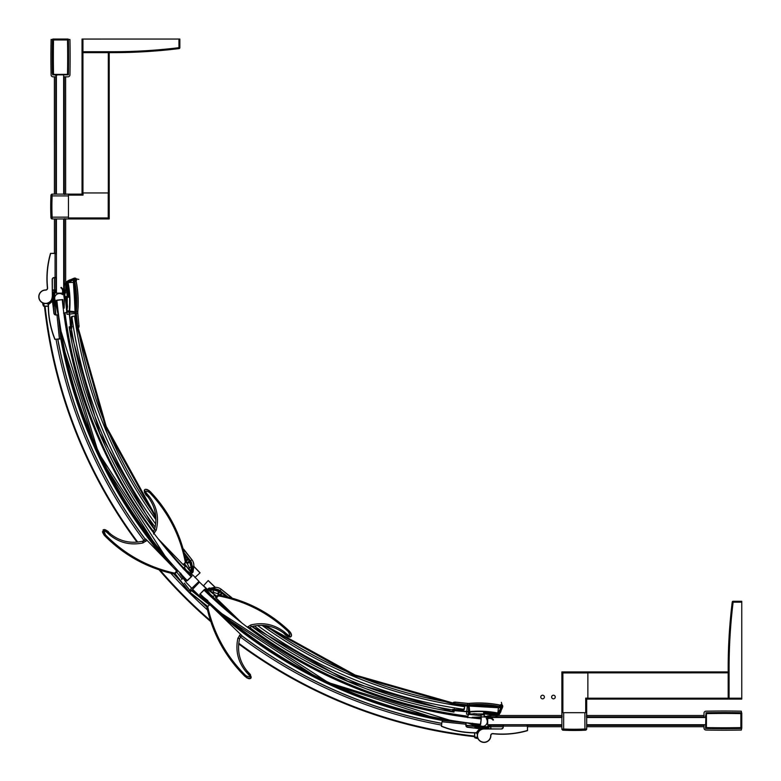 <?xml version="1.0" encoding="UTF-8"?>
<svg xmlns="http://www.w3.org/2000/svg" width="781" height="781" viewBox="0 0 781 781"><rect width="100%" height="100%" fill="white"/><g stroke="black" fill="none" stroke-linecap="round" stroke-linejoin="round"><path stroke-width="1.17" d="M705.546 717.495L586.697 717.495M561.881 717.495L487.705 717.495L487.705 724.739L561.881 724.739M705.546 724.739L586.697 724.739M741.774 713.473L741.511 712.731A870.229 870.229 0 0 0 707.342 712.711M741.774 727.765L741.335 730.04A871.772 871.772 0 0 1 705.956 730.04A1.992 1.992 0 0 1 704.003 728.048L704.003 724.739M705.546 728.497L705.985 728.497A870.229 870.229 0 0 0 741.511 728.497L740.866 727.599L741.774 728.234L741.774 713.004L740.866 713.629L741.511 712.731A870.229 870.229 0 0 0 705.985 712.741L705.546 728.497M705.546 717.202L705.448 716.548A15.981 15.981 0 0 1 705.546 715.65M704.003 717.495L704.003 713.19A1.992 1.992 0 0 1 705.956 711.198A871.772 871.772 0 0 1 741.325 711.188L741.511 712.731M741.774 727.775L741.559 728.488M490.868 717.495L490.868 715.503L497.526 715.503M503.101 726.73L490.868 726.73L490.868 724.739M527.556 726.73L561.881 726.73M586.697 726.73L704.003 726.73M498.268 715.503L561.881 715.503M586.697 715.503L704.003 715.503M728.273 698.595L728.273 699.102L587.868 699.102L587.868 671.933L728.175 671.924M732.519 601.507A0.908 0.908 0 0 1 733.125 601.272A0.908 0.908 0 0 0 732.227 602.073L733.125 602.18L733.125 601.272L741.765 601.272L741.765 699.102L729.083 699.102L729.083 698.194L728.175 698.194A0.908 0.908 0 0 0 729.083 699.102M732.227 602.073A543.469 543.469 0 0 0 728.175 668.302L728.175 698.194A0.908 0.908 0 0 0 728.341 698.712M561.881 726.096L561.881 728.507M585.838 729.903L584.93 729.903A220.701 220.701 0 0 1 563.648 729.903L562.955 729.884A221.013 156.278 90 0 0 574.289 730.469A221.013 221.013 0 0 0 585.838 730.167L585.838 729.903A0.908 0.908 -0 0 0 586.697 729.005L584.881 729.005A219.803 219.803 0 0 1 563.687 729.005L561.881 729.259L561.871 671.933L562.876 672.929L562.876 712.692M562.105 717.134L561.881 712.692L586.697 712.692L586.472 717.134M561.871 671.933L587.868 671.933M587.868 699.102L586.697 699.102L585.701 698.107L586.697 699.102L586.697 729.005M562.32 728.985A0.908 0.683 -90.5 0 0 562.955 729.884L562.74 730.167A221.013 221.013 0 0 0 574.289 730.469M551.64 697.023A1.816 1.816 0 0 0 553.456 698.839A1.816 1.816 0 0 0 555.262 697.023A1.816 1.816 0 0 1 553.456 698.839A1.816 1.816 0 0 1 551.64 697.023A1.816 1.816 0 0 1 553.456 695.217A1.816 1.816 0 0 1 555.262 697.023A1.816 1.816 0 0 0 553.456 695.217A1.816 1.816 0 0 0 551.64 697.023M540.774 697.023A1.816 1.816 0 0 0 542.58 698.839A1.816 1.816 0 0 0 544.396 697.023A1.816 1.816 0 0 1 542.58 698.839A1.816 1.816 0 0 1 540.774 697.023A1.816 1.816 0 0 1 542.58 695.217A1.816 1.816 0 0 1 544.396 697.023A1.816 1.816 0 0 0 542.58 695.217A1.816 1.816 0 0 0 540.774 697.023M706.444 727.599L705.985 728.497L705.546 728.048L706.444 727.599A869.321 869.321 0 0 0 740.866 727.599L740.866 713.629A869.321 869.321 0 0 0 706.444 713.639L706.444 727.599M503.276 726.096L503.101 727.004A1.816 1.816 0 0 1 501.285 728.819A1.816 1.816 0 0 0 503.101 727.004L503.101 726.096L527.556 726.096L527.429 730.665A90.576 90.576 0 0 1 492.87 733.769A1.816 1.816 0 0 0 490.868 735.575A1.816 1.816 0 0 1 492.87 733.769L492.889 733.593A90.401 90.401 0 0 0 527.37 730.489L527.429 730.665M503.276 727.004A1.992 1.992 0 0 1 501.285 728.995L484.074 728.819A6.795 6.795 0 0 0 477.289 735.624A6.795 6.795 0 0 0 484.093 742.399A6.795 6.795 0 0 0 490.868 735.575L490.693 735.585A1.992 1.992 0 0 1 492.889 733.593M441.968 721.771L441.45 726.31A90.576 90.576 0 0 0 475.522 732.89A1.816 1.816 0 0 1 476.127 732.998L476.439 732.9A34.423 34.423 0 0 1 479.856 728.8L467.643 727.111A1.816 1.816 0 0 1 466.023 725.129L466.111 724.221L441.968 721.771L441.45 726.31A90.576 90.576 0 0 0 475.522 732.89A1.816 1.816 0 0 1 476.127 732.998L476.478 733.164A1.816 1.816 0 0 1 477.318 734.892A1.816 1.816 0 0 0 476.478 733.164L476.293 732.793A34.598 34.598 0 0 1 479.729 728.673L467.624 727.296A1.992 1.992 0 0 1 465.847 725.11A1.992 1.992 0 0 0 467.624 727.296L467.643 727.111A1.816 1.816 0 0 1 466.023 725.129L465.935 724.212M484.425 728.819L479.866 728.429M483.195 728.878L479.671 728.517M477.435 734.169A1.992 1.992 0 0 0 476.576 733.017A34.237 34.237 0 0 1 480.325 728.585L479.729 728.673M442.231 721.8L442.368 720.443L465.798 722.825L465.661 724.182M527.107 726.096L527.107 724.739M503.56 726.096L503.56 724.739M200.121 593.902A471.919 471.919 0 0 0 480.666 724.338L481.223 718.93A466.482 466.482 0 0 1 203.9 589.997L200.121 593.902M224.401 615.828L223.727 615.262L224.401 615.828M229.868 620.358L230.551 620.915M227.125 618.103L228.657 619.362M444.74 713.766L446.527 714.088M452.795 715.162L449.348 714.576M453.039 715.201L456.446 715.747M456.66 715.777L459.863 716.265M460.39 716.343L462.635 716.665M462.596 716.655L460.37 716.343M459.814 716.255L457.324 715.874L459.814 716.255M456.397 715.738L452.726 715.142L456.397 715.738M232.445 615.448L233.665 616.443M229.409 612.929L228.189 611.913M199.536 582.138L192.595 589.313L198.394 594.937L207.492 601.341L207.922 600.667L199.76 594.273L205.12 589.167L211.387 597.084L211.983 596.479L205.344 587.761L199.536 582.138M193.171 589.87L192.146 589.987L220.213 612.265L219.158 613.593M231.791 597.67L221.248 589.304L231.615 597.895M204.066 589.831L205.315 590.827A0.996 0.996 0 0 0 206.047 591.032L207.609 592.271M206.711 590.661L206.047 591.032M208.752 589.967L208.966 589.196L214.716 588.581L218.27 589.655L219.842 591.871L213.721 589.987L209.406 590.456L208.039 589.372L208.966 589.196L208.302 588.659L207.219 590.026M209.093 589.909L209.728 589.821L209.513 587.986A1.816 1.816 0 0 0 208.302 588.659L207.141 590.124M219.295 590.338L227.681 596.957M221.892 592.359L221.443 592.925L225.992 596.538M219.656 595.181L221.443 592.925L219.842 591.871L218.446 594.116L219.754 595.063M209.406 590.456L210.831 591.549L217.616 593.619L219.705 595.122M209.64 589.069L209.728 589.821L214.697 589.352L217.928 590.28L218.865 591.256L217.616 593.619M228.111 597.065L220.125 590.719L221.248 589.304A9.06 9.06 0 0 0 214.58 587.4L208.302 588.659M220.125 590.719A7.244 7.244 0 0 0 218.27 589.655L217.928 590.28M216.893 587.429L216.405 587.38M220.262 591.09L219.822 591.656L221.443 592.925M210.128 595.473L207.131 593.091M192.146 589.987L189.646 592.496L207.033 606.3M207.463 606.642L207.746 606.866C213.711 633.518 226.402 656.43 245.8 675.624C226.402 656.43 213.711 633.518 207.726 606.886L207.57 606.749M192.858 589.909L191.589 590.055M499.84 705.038A108.061 108.061 0 0 0 469.283 703.378A9.099 9.099 0 0 1 467.565 703.369L454.972 702.09L453.419 702.392L453.273 704.13A2.733 2.733 -174.2 0 0 454.708 704.716L453.351 704.189M463.963 708.513L463.816 709.968L452.716 709.333L452.463 711.823M451.496 721.371L451.584 720.463M466.032 725.588L482.189 727.228A0.908 0.908 0 0 0 483.195 726.408A0.908 0.908 0 0 1 482.189 727.228A0.908 0.908 0 0 0 483.195 726.408L483.195 726.35M484.161 716.851L484.386 714.605L474.223 713.649L468.912 714.42L481.213 715.669L481.106 716.665M484.279 715.679L484.464 713.922A97.264 97.264 0 0 1 495.828 715.259L484.464 713.922L484.581 712.692M484.464 713.922L484.464 713.844A97.342 97.342 0 0 1 497.956 715.591A1.328 1.328 0 0 0 499.069 714.527A1.328 1.328 0 0 1 497.956 715.591L497.927 714.664L495.671 714.254L484.562 712.936L484.484 713.668M484.591 712.633L483.732 711.637A0.908 0.908 5.8 0 1 484.591 712.633L484.386 714.605L483.488 714.644L483.732 711.637A99.587 99.548 97.3 0 0 469.83 711.94L470.094 714.049L474.213 713.824L470.094 714.049M462.235 722.103L451.535 721.009A2.733 2.733 -139.9 0 1 453.078 720.707L453 721.527M480.989 717.856L480.881 718.901M480.335 724.299L480.276 724.885M476.117 725.149L468.053 723.177A1.318 1.318 0 0 1 467.809 722.855A1.328 1.328 0 0 0 467.936 723.06L473.071 725.032L478.538 725.705M468.385 715.181L468.912 714.41A1.318 1.318 0 0 0 468.385 715.181L468.073 715.279M481.213 715.669L480.774 714.215M481.301 714.81L484.357 714.966M480.754 714.361L483.488 714.644M464.832 705.809L468.463 706.102L468.434 714.996M497.927 714.664L498.444 713.17L497.868 713.024A99.909 99.88 97.3 0 0 469.645 711.598A14.566 14.556 -38.7 0 1 469.108 711.637L452.589 710.603M497.722 715.621L497.116 715.503A97.264 97.264 0 0 0 497.116 715.503L496.882 715.455M502.759 706.512L502.613 707.01A1.728 1.728 0 0 1 502.583 707.069L499.108 714.625M500.309 706.19L500.309 705.682L502.779 706.385L502.368 707.391L499.752 705.126L502.779 706.385L501.753 707.85A0.908 0.898 -113.8 0 1 501.187 707.908L498.444 713.17L499.039 714.01A1.728 1.728 0 0 0 498.844 713.57L498.795 713.502A0.908 0.908 -32.9 0 1 498.844 713.57A0.908 0.908 0 0 0 498.795 713.502L499.039 714.01A1.084 1.084 0 0 1 499.069 714.527L498.18 714.351M484.62 712.321A98.923 98.923 -172.1 0 1 498.083 714.059L498.844 713.57M483.761 711.364A99.841 99.841 -172.1 0 1 498.258 713.17A0.908 0.908 -32.9 0 1 498.795 713.502A0.908 0.908 -35.3 0 0 498.239 713.141A99.87 99.831 97.3 0 0 469.684 711.647A84.153 2.167 84.5 0 1 469.83 711.94L469.283 711.979L469.498 714.176M468.825 714.283L466.491 714.176L467.331 705.995L469.137 706.053L469.684 711.647A14.566 14.556 -38.7 0 1 469.147 711.686A84.153 2.187 86.6 0 1 469.283 711.979L454.103 710.632L453.956 712.067A463.24 463.24 0 0 1 251.853 626.499M499.889 705.575L501.89 706.122L501.587 706.893A106.597 106.597 0 0 0 469.41 704.833A10.563 10.563 0 0 1 467.419 704.823L467.555 703.466A9.206 9.206 0 0 0 469.293 703.476L469.449 705.282L468.473 706.034L468.454 705.37L467.389 705.35L467.302 705.995L454.708 704.716L454.776 704.072L467.36 705.35L467.419 704.823L454.825 703.544L454.776 704.072A2.733 0.801 5.8 0 1 453.283 703.788M469.098 705.321L468.454 705.37M500.806 704.56A1.728 1.728 0 0 1 501.558 704.618L501.587 704.628M502.388 705.184L502.769 706.044M468.688 706.102L470.191 705.223L501.587 706.893L502.183 707.576L501.256 707.986A0.908 0.898 -96.8 0 1 500.963 707.976L497.868 713.024M498.444 713.17L499.059 714L502.251 707.537L498.434 707.479L497.858 713.014M501.47 705.438L501.558 704.618L502.456 705.263L500.992 704.55M499.43 714.078L498.932 714.791M500.006 713.199L499.518 713.941M498.708 713.395L499.039 714.01L498.708 713.395L501.236 707.996M469.127 706.063L500.318 707.84A105.474 105.435 -85.7 0 0 470.221 705.965L469.137 706.053M469.508 705.965L501.197 707.908L501.353 707.186L501.89 707.791M476.195 725.168L467.936 723.06M494.803 717.046A12.203 12.203 0 0 0 501.392 702.353A12.203 12.203 0 0 1 501.88 704.745M464.324 709.382L464.959 704.901M220.476 595.337L222.321 593.306M447.083 720.922A473.12 473.12 0 0 1 219.461 613.202M451.535 721.019A472.476 472.476 0 0 1 219.959 612.782M220.037 612.489L328.332 682.584L451.555 720.756A472.202 472.202 0 0 1 220.144 612.577M452.658 709.89A461.307 461.307 0 0 1 254.342 625.942M463.885 709.314A459.033 459.033 0 0 1 257.574 625.493M464.705 706.688A456.319 456.319 0 0 1 261.977 625.327M464.832 705.799L463.475 705.604M453.263 704.013L353.959 675.536L263.636 625.405M453.351 703.115A454.503 454.503 0 0 1 265.423 625.571L355.004 674.979L453.351 703.105M207.092 606.271L206.838 607.081A0.908 0.908 0 0 1 207.072 606.261L206.838 607.081C212.774 633.918 225.494 657.036 245.009 676.434L245.8 675.624L245.009 676.434L234.232 664.543M191.55 590.094L209.894 604.65L241.798 635.5L240.489 634.24L237.873 638.253C235.257 650.915 238.068 662.2 246.318 672.099L246.991 670.918L246.318 672.099C251.023 676.922 250.857 678.093 245.8 675.624M237.873 638.253L239.582 638.673C236.955 650.593 239.416 661.341 246.991 670.918L246.991 670.918C239.416 661.292 236.946 650.544 239.582 638.673L241.798 635.5M246.991 670.918L247.762 671.66C252.517 678.904 251.599 680.495 245.009 676.434L248.29 678.533L251.072 677.879L250.428 674.569L246.991 670.918A4.53 4.53 0 0 0 247.762 671.66L246.318 672.099L247.762 671.65L251.228 677.01M250.867 678.201L250.262 678.611M249.822 678.718L249.305 678.728M248.758 678.65L248.221 678.504M246.991 677.937L246.435 677.596M206.819 606.788A0.908 0.908 0 0 0 206.838 607.081A0.908 0.908 0 0 1 207.072 606.261L207.726 606.886L206.838 607.081L209.904 604.631M250.721 624.985L251.189 626.684L248.797 628.266L251.189 626.684C262.972 623.658 273.799 625.776 283.659 633.04A4.53 4.53 0 0 1 284.421 633.791L284.421 633.791C291.782 638.233 293.344 637.267 289.107 630.882C269.094 612.011 245.566 600.042 218.553 594.976A0.908 0.908 0 0 0 217.743 595.239L218.387 595.874C245.205 600.989 268.518 612.929 288.326 631.692C290.962 636.671 289.79 636.876 284.811 632.327L283.659 633.04L284.421 633.791L284.811 632.327C274.648 624.409 263.285 621.959 250.721 624.985L247.352 627.182M215.556 597.494L217.743 595.239L215.556 597.494L241.915 623.013M216.21 598.129L218.387 595.874L218.553 594.976L217.743 595.239L218.553 594.976A0.908 0.908 0 0 0 218.26 594.976M276.865 620.495L289.107 630.882L288.326 631.692L289.107 630.882L291.303 634.074L291.372 636.261L290.102 637.071L288.492 636.837L284.421 633.782A4.53 4.53 0 0 0 283.659 633.04L285.26 634.719M285.514 634.963L286.236 635.568M287.047 636.134L287.759 636.525M288.599 636.866L289.292 637.042M290.083 637.081L290.591 636.964M291.547 635.168L291.459 634.611M291.147 633.684L290.678 632.805M290.639 632.747L289.79 631.604M251.043 626.186L251.189 626.684C263.021 623.668 273.848 625.786 283.659 633.04L284.421 633.791M215.166 587.351A456.787 456.787 0 0 1 208.156 580.615L203.402 585.877M206.204 591.002A465.603 465.603 0 0 1 204.515 589.372A465.603 465.603 0 0 0 206.204 591.002M467.731 717.7L468.229 714.156M216.054 596.977A463.24 463.24 0 0 1 214.326 595.386L214.14 595.6M233.099 614.481A465.32 465.32 0 0 1 212.94 596.928L214.326 595.386M467.936 716.216A465.32 465.32 0 0 1 249.656 627.455M467.819 717.075A466.179 466.179 0 0 1 249.012 628.051M239.874 621.041A466.179 466.179 0 0 1 212.354 597.572L212.94 596.928M483.82 716.899L472.193 717.3L481.301 718.12L480.354 724.905L472.115 723.235L471.929 724.182L482.863 726.389A4.852 4.852 0 0 0 486.251 718.52L490.068 718.403A3.973 3.973 0 0 1 493.055 720.15L493.465 719.897A3.973 3.973 0 0 0 490.575 717.905L483.82 716.899M56.417 218.953L56.437 293.129L63.681 293.129L63.661 218.944M63.661 194.127L63.632 75.288M56.408 194.127L56.388 75.288M63.632 76.831L67.947 76.831A1.992 1.992 0 0 0 69.939 74.878A871.772 871.772 0 0 0 69.939 39.499L51.097 39.499A871.772 871.772 0 0 0 51.097 74.878A1.992 1.992 0 0 0 53.088 76.831L56.388 76.831M109.213 52.639L109.223 192.946L82.044 192.946L82.034 52.552L82.542 52.552A0.908 0.908 0 0 1 82.034 51.741A0.908 0.908 0 0 0 82.942 52.639L82.942 51.741L82.034 51.741L82.034 39.06L179.855 39.05L179.855 47.69A0.908 0.908 0 0 1 179.064 48.588A0.908 0.908 0 0 0 179.855 47.69L178.956 47.69L179.064 48.588A543.469 543.469 0 0 1 112.835 52.639L82.942 52.639L82.952 192.946M55.051 194.127L55.051 194.127A0.996 0.996 0 0 0 55.051 194.127L52.649 194.127M51.253 218.094L51.253 217.177A220.701 220.701 0 0 1 51.253 195.894L51.263 195.211A221.013 156.278 180 0 0 50.687 206.535A221.013 221.013 0 0 0 50.99 218.094L51.253 218.094A0.908 0.908 90 0 0 52.151 218.953L52.151 217.138A219.803 219.803 0 0 1 52.151 195.943L51.888 194.127L82.044 194.127L83.04 195.123L68.464 195.123M64.022 194.362L68.464 194.127L68.464 218.944L64.022 218.719M108.227 192.946L108.227 217.948L109.223 218.944L52.151 218.953M52.171 194.576A0.908 0.683 -0.5 0 0 51.263 195.211L50.99 194.986A221.013 221.013 0 0 0 50.687 206.535M82.044 194.127L82.044 192.946M109.223 192.946L109.223 218.944M68.142 39.06L52.913 39.06L53.528 39.968L52.639 39.323A870.229 870.229 0 0 0 52.639 74.849L68.396 74.849A870.229 870.229 0 0 0 68.396 39.323L67.508 39.968L68.396 39.275M52.639 39.323L52.395 39.323A870.229 870.229 0 0 0 52.376 73.492L52.61 73.492M56.867 75.288L56.212 75.376A15.981 15.981 0 0 1 55.314 75.288M54.397 76.831L54.416 194.127M54.426 218.953L54.436 253.278M54.436 277.733L54.445 289.966L52.356 289.966M54.953 292.68L55.705 289.966L55.236 293.031L54.445 292.68L54.445 289.966L56.437 289.966M63.681 289.956L65.672 289.956L65.672 283.308M65.624 76.831L65.653 194.127M65.653 218.944L65.672 282.556M50.501 253.405L55.07 253.278L50.501 253.405A90.576 90.576 0 0 0 47.407 287.964A1.816 1.816 0 0 1 45.591 289.966A1.816 1.816 0 0 0 47.407 287.964A1.816 1.816 0 0 1 45.591 289.966A6.795 6.795 0 0 0 38.777 296.741A6.795 6.795 0 0 0 45.562 303.555A6.795 6.795 0 0 0 52.356 296.76L52.356 279.549A1.816 1.816 0 0 1 54.162 277.733L55.07 277.733L55.07 253.464L50.501 253.405A90.576 90.576 0 0 0 47.407 287.964A1.816 1.816 0 0 1 45.591 289.966A6.795 6.795 0 0 0 38.777 296.741A6.795 6.795 0 0 0 45.562 303.555A6.795 6.795 0 0 0 52.356 296.76L52.171 279.549A1.992 1.992 0 0 1 54.162 277.558A1.992 1.992 0 0 0 52.171 279.549A1.992 1.992 0 0 1 54.162 277.558A1.992 1.992 0 0 0 52.171 279.549L52.356 279.549M56.974 314.899L58.35 315.036L60.742 338.466L59.434 339.052L56.974 314.899L56.076 314.987A1.992 1.992 0 0 1 53.889 313.21L52.503 301.105A34.598 34.598 0 0 1 48.383 304.541L48.354 304.649A1.992 1.992 0 0 1 48.471 305.322A90.401 90.401 0 0 0 55.041 339.315L54.875 339.384A90.576 90.576 0 0 1 48.285 305.322A1.816 1.816 0 0 0 48.178 304.707L48.178 304.707A1.816 1.816 0 0 1 48.285 305.322A1.816 1.816 0 0 0 48.178 304.707L48.217 304.775M56.076 314.987L56.056 314.811A1.816 1.816 0 0 1 54.065 313.191L52.376 300.978A34.423 34.423 0 0 1 48.285 304.395L48.012 304.356A1.816 1.816 0 0 0 46.284 303.516A1.816 1.816 0 0 1 48.012 304.356M55.07 253.727L56.427 253.727L55.07 253.727M48.285 305.322L48.471 305.322A90.401 90.401 0 0 0 55.041 339.315L59.434 339.052M56.056 314.811A1.816 1.816 0 0 1 54.065 313.191L52.356 296.409M52.659 301.163L52.776 300.49L52.503 301.105M57.003 315.173L58.35 315.036L60.742 338.466M55.07 277.275L56.427 277.275M187.342 580.683A471.919 471.919 0 0 1 56.837 300.158L62.246 299.611A466.482 466.482 0 0 0 191.238 576.895L187.342 580.683M163.131 553.68L164.4 555.213M165.416 556.414L165.972 557.078M160.876 550.937L160.32 550.263L160.876 550.937M67.42 336.094L67.098 334.307M66.61 331.486L66.024 328.04M65.985 327.786L65.438 324.379M65.409 324.164L64.921 320.971M64.93 321.02L65.301 323.5L64.93 321.02M65.448 324.437L66.034 328.108L65.448 324.437M66.17 328.928L66.61 331.534L66.17 328.928M164.791 547.149L165.797 548.379M191.823 588.318L198.999 581.367L193.376 575.558L184.492 568.861L184.043 569.525L191.989 576.173L186.474 581.103L180.46 572.99L179.855 573.576L186.2 582.509L191.823 588.318M183.662 549.141L191.931 559.762L183.437 549.316M172.552 566.713L168.227 561.158L168.969 560.582M168.227 561.158L167.622 561.627M184.277 583.104L189.832 590.251L190.906 589.421L191.14 587.605M191.072 576.72L190.388 575.324M191.199 573.693L192.458 572.717L191.199 573.693M190.769 576.329L190.496 574.591M181.563 579.473L182.139 579.033L176.711 572.053M188.641 573.127L188.514 574.064M183.164 578.233L182.139 579.033M189.832 590.251L188.446 591.334L174.837 573.85M191.736 572.971L191.931 572.043L191.15 572.258L191.901 573.147M192.058 571.36L192.546 567.572L191.179 567.279L190.808 570.774L192.058 571.36L192.458 572.717L193.141 571.516A1.816 1.816 0 0 1 192.458 572.717A1.816 1.816 0 0 0 193.141 571.516L191.316 571.282L191.823 566.313L190.935 563.081L184.726 554.93M191.15 572.258L189.588 570.159L189.178 567.445L186.161 561.197L188.309 559.528L189.353 561.148L187.098 562.525L186.161 561.197M186.864 559.157L187.596 560.084L188.885 559.089L184.306 553.202M191.218 571.917L191.316 571.282M184.189 552.763L190.505 560.875L191.931 559.762A9.06 9.06 0 0 1 193.776 566.45L193.141 571.516M192.546 567.572L191.55 562.74L190.935 563.081M190.505 560.875A7.244 7.244 0 0 1 191.55 562.74L190.886 561.705L187.586 563.355M64.325 296.673L66.57 296.438L67.527 306.601L66.766 311.922A1.318 1.318 0 0 1 66.004 312.449L65.897 312.703M65.497 296.546L67.254 296.37A97.264 97.264 0 0 0 65.907 284.997L67.254 296.37L68.484 296.243M66.59 281.775L66.61 281.756A1.328 1.328 0 0 0 65.584 282.878L66.512 282.907L66.912 285.153L68.24 296.272L67.508 296.341M65.584 282.878A97.342 97.342 0 0 1 67.332 296.36L67.254 296.37M68.543 296.243L69.538 297.102A0.908 0.908 -95.8 0 0 68.543 296.243L66.57 296.438L66.531 297.336L69.538 297.102A99.587 99.548 172.7 0 1 69.236 311.004L67.127 310.74L66.961 300.06M66.17 297.62L66.209 296.477M66.004 312.449L66.951 311.492L67.342 306.621L66.541 297.581L64.198 297.815M76.138 280.984A108.061 108.061 0 0 1 77.797 311.541A9.099 9.099 0 0 0 77.817 313.269L78.998 325.862A2.733 2.733 -95.8 0 1 78.696 327.415L77.055 327.551A2.733 2.733 84.2 0 1 76.47 326.126L76.987 327.473M59.805 329.338L60.176 329.299A2.733 2.733 -71 0 0 60.469 327.756M60.713 329.24L59.659 327.835M72.662 316.861L71.217 317.018L71.842 328.108L69.372 328.362M75.367 315.963L75.074 312.361L69.519 312.224L70.573 328.245M56.183 306.064L58.116 312.898A1.328 1.328 0 0 0 58.331 313.035A1.318 1.318 0 0 1 57.999 312.781L57.638 309.188M56.203 306.152L57.999 312.781M58.233 315.046L55.646 303.741M54.67 297.659A0.908 0.908 0 0 0 53.948 298.645A0.908 0.908 0 0 1 54.67 297.659A0.908 0.908 0 0 0 53.948 298.645L55.597 314.802M66.795 300.08L66.531 297.336M66.512 282.907L67.674 282.039A0.908 0.908 -57.2 0 0 67.605 281.99A1.728 1.728 0 0 0 67.156 281.785L67.781 282.117L67.156 281.785A1.084 1.084 0 0 0 66.649 281.765L66.317 281.873M66.131 282.029L66.873 281.57L66.131 282.029M65.555 283.113L65.672 283.718A97.264 97.264 0 0 1 65.672 283.718L65.721 283.942M67.098 281.404L66.385 281.892M75.728 279.354L76.548 279.266L75.903 278.378L76.548 279.266A1.728 1.728 0 0 1 76.616 279.998M73.58 278.368L74.136 278.221A1.728 1.728 0 0 0 74.097 278.241L73.189 279.881L68.162 282.966A99.909 99.88 172.7 0 1 69.587 311.189A14.566 14.556 -51.3 0 0 69.538 311.726L66.248 312.654M75.601 280.935L74.781 278.056L73.59 278.641L74.273 279.237A106.597 106.597 0 0 1 76.343 311.414A10.563 10.563 0 0 0 76.362 313.415L77.709 313.279A9.206 9.206 0 0 1 77.7 311.541L75.894 311.375L75.825 313.435L75.181 313.503L75.142 312.351L75.806 312.371M72.184 326.556L70.827 326.692L69.548 314.079L75.825 313.435M78.793 327.405L79.096 325.853M65.311 297.707L66.756 311.912L67.127 310.74M68.855 296.214A98.923 98.923 82.1 0 0 67.107 282.751L68.006 282.576A99.841 99.841 82.1 0 1 69.812 297.073M75.074 312.146L73.697 282.4L68.064 282.556A0.908 0.908 -54.7 0 0 67.674 282.039A0.908 0.908 -57.2 0 1 68.006 282.576L68.035 282.595A99.87 99.831 172.7 0 1 69.529 311.15L69.529 311.15A84.153 2.167 -174.5 0 0 69.236 311.004L69.197 311.541L67 311.336M73.59 278.641L73.18 279.578L67.996 282.38L67.156 281.785L66.902 282.654M67.976 280.818L67.225 281.316M74.136 278.221L68.416 280.555L66.649 281.765L66.815 282.654M75.991 278.436L75.132 278.065M74.654 278.065L74.049 278.241M73.199 279.871L73.17 279.598A0.908 0.898 6.8 0 0 73.199 279.871L73.258 279.637A0.908 0.898 23.8 0 1 73.316 279.071L73.98 279.481L73.258 279.637L75.22 310.613A105.474 105.435 -4.3 0 0 73.326 280.516L73.199 279.871M75.864 311.736L75.181 311.668L75.962 310.643L73.98 279.481L74.576 279.1L73.785 278.456L74.781 278.056L74.986 280.525M75.493 280.516L75.054 278.934L75.493 280.516M75.21 311.316L75.279 310.584L75.962 310.643M69.538 311.726L69.489 311.687A84.153 2.187 -176.6 0 0 69.197 311.541L69.265 314.108L69.489 311.687A14.566 14.556 -51.3 0 1 69.529 311.15L75.122 311.697L75.21 310.613M76.421 278.954A12.203 12.203 0 0 1 78.822 279.432A12.203 12.203 0 0 0 64.13 286.022M185.341 560.533L188.036 558.112M184.99 556.062A456.319 456.319 0 0 0 187.362 558.718L186.688 559.323M71.823 316.451L76.304 315.827M166.919 560.895A473.12 473.12 0 0 1 60.264 333.829M168.091 561.266A472.476 472.476 0 0 1 60.186 329.455M60.44 329.27L98.377 452.629L168.305 561.1A472.202 472.202 0 0 1 60.459 329.426M155.155 527.107A461.307 461.307 0 0 1 71.296 328.166M155.663 523.953A459.033 459.033 0 0 1 71.979 317.555M155.917 519.668A456.319 456.319 0 0 1 74.507 316.08M155.878 518.057L105.611 427.324L77.173 327.571M75.503 316.656L75.406 315.954M78.08 327.473L106.177 426.319L155.761 516.319A454.503 454.503 0 0 1 78.071 327.473M194.928 577.491L200.024 572.903A456.787 456.787 0 0 1 193.776 566.401M191.433 576.71A465.603 465.603 0 0 1 190.447 575.685A465.603 465.603 0 0 0 191.433 576.71M177.238 571.546L174.983 573.732L174.348 573.088C147.716 567.104 124.804 554.422 105.601 535.024C103.131 529.967 104.312 529.791 109.135 534.507L110.306 533.833L109.574 533.062L109.135 534.507C119.034 542.746 130.32 545.558 142.972 542.941L146.984 540.315L145.725 539.017L177.238 571.546L174.163 573.967A0.908 0.908 0 0 0 174.983 573.732L174.163 573.967A0.908 0.908 0 0 0 174.456 573.986M142.972 542.941L142.552 541.233L145.725 539.017L142.552 541.233C130.681 543.869 119.932 541.409 110.306 533.833L110.306 533.833A4.53 4.53 0 0 1 109.574 533.062L103.033 529.957L104.791 535.815C124.199 555.32 147.316 568.041 174.163 573.967L176.604 570.901M116.691 546.593L104.791 535.815L105.601 535.024L104.791 535.815L104.088 535.014M109.574 533.062A4.53 4.53 0 0 0 110.306 533.833L109.506 532.964M105.689 529.918L104.966 529.674M104.215 529.586L103.639 529.645M102.496 531.519L102.575 532.056M102.721 532.603L104.098 535.014M153.496 534.019L156.239 530.094C159.265 517.52 156.815 506.156 148.888 495.994L148.185 497.155C155.448 507.015 157.567 517.832 154.55 529.616L153.34 531.646L154.55 529.616C157.557 517.783 155.439 506.967 148.185 497.146L147.433 496.394L148.888 495.994L148.185 497.146A4.53 4.53 0 0 0 147.433 496.394L148.888 495.994C144.339 491.024 144.553 489.853 149.522 492.489C168.296 512.297 180.245 535.6 185.37 562.418C180.245 535.6 168.296 512.297 149.522 492.489L148.81 491.815M186.259 562.545A0.908 0.908 0 0 0 186.259 562.252L185.37 562.418L186.259 562.252L185.995 563.062L186.259 562.252A0.908 0.908 0 0 1 185.995 563.062L185.507 562.564M185.37 562.418L183.115 564.595L158.211 538.89M148.185 497.146L145.608 494.529M146.603 489.355L147.131 489.502M148.429 490.146L149.581 490.985M147.433 496.394C142.913 488.994 143.889 487.432 150.343 491.698C169.213 511.701 181.182 535.219 186.259 562.252C181.192 535.239 169.213 511.721 150.343 491.698L149.522 492.489L150.343 491.698L160.73 503.93M156.239 530.094L154.55 529.616L152.959 532.007M183.066 568.666L185.048 566.889M185.263 566.694A463.24 463.24 0 0 1 183.232 564.478M154.56 529.557A463.24 463.24 0 0 1 69.128 326.868L70.544 326.722A2.733 2.724 84.2 0 1 70.251 328.274M154.208 532.554A465.32 465.32 0 0 1 64.999 312.83L67.049 312.537M183.711 568.09A465.32 465.32 0 0 1 162.633 543.459M106.206 455.098A466.179 466.179 0 0 1 64.14 312.947L64.999 312.83M63.505 313.035L64.14 312.947M57.794 308.729L56.837 308.915L54.631 297.991A4.852 4.852 0 0 1 62.509 294.603L62.617 290.786A3.973 3.973 0 0 0 60.869 287.789L61.123 287.388A3.973 3.973 0 0 1 63.115 290.268L64.364 299.396L64.159 308.173L63.193 308.202L62.91 299.543L56.125 300.5L57.794 308.729M484.22 716.314L486.905 716.314A0.908 0.908 0 0 0 487.735 715.777L490.868 716.402L490.868 715.503L487.705 715.952L490.283 716.704M490.283 725.529L487.803 725.939L490.868 725.832L490.868 728.819M489.97 716.665L489.97 717.495M489.97 724.739L489.97 725.569M490.878 725.461L487.705 726.145M487.705 726.232L488.154 727.189L487.705 726.232M490.868 726.73L486.358 726.73M488.154 716.021L490.878 716.773M481.779 728.546A5.164 5.164 180 0 1 485.704 726.73L488.154 726.73L488.154 726.213M474.721 737.684L474.565 732.89L474.721 737.684A7.703 7.703 -0 0 0 477.933 738.504M474.565 727.804L474.721 727.56A7.703 7.703 180 0 1 477.581 726.76M474.887 727.843A7.703 4.481 0 0 1 478.187 727.414L484.24 726.945M482.843 727.599L483.947 727.043M482.824 727.619L481.164 728.488M482.228 728.595A4.803 4.803 0 0 1 489.394 728.819M65.672 289.956L65.223 293.129L64.472 290.552M64.511 290.864L63.681 290.864M56.437 290.864L55.607 290.864M55.646 290.552L55.373 292.836M52.356 290.239L53.987 290.239L53.987 292.68L54.943 293.129L54.445 295.13A5.164 5.164 90 0 1 52.63 299.055M53.987 292.68L54.777 293.129M54.445 294.476L54.895 293.129M64.862 296.614L64.862 293.92A0.908 0.908 0 0 1 65.399 293.09M136.997 542.151A487.315 487.315 0 0 1 44.478 306.269L48.285 306.269L43.502 306.123A7.703 7.703 -90 0 1 42.672 302.901M53.372 306.269L53.616 306.113A7.703 7.703 90 0 0 54.416 303.243A7.703 7.703 90 0 1 53.616 306.113L53.352 306.113M53.333 305.947A7.703 4.481 -90 0 0 53.762 302.647L53.762 298.469L52.688 299.67M53.577 297.991L54.133 296.887M54.231 296.595L53.557 298.01M52.356 291.44A4.803 4.803 0 0 1 52.581 298.606M441.626 723.284A478.89 478.89 0 0 1 241.661 635.646A478.89 478.89 0 0 0 441.626 723.284M206.819 606.876A478.89 478.89 0 0 1 201 601.516A478.89 478.89 0 0 0 206.819 606.876M190.535 591.383A478.89 478.89 0 0 1 189.598 590.436A478.89 478.89 0 0 0 190.535 591.383M180.177 580.713A478.89 478.89 0 0 1 173.89 573.908A478.89 478.89 0 0 0 180.177 580.713M145.393 539.339A478.89 478.89 0 0 1 57.853 339.208A478.89 478.89 0 0 0 145.393 539.339M474.565 736.678A487.315 487.315 0 0 1 238.683 643.944M210.821 621.666A487.315 487.315 0 0 1 159.051 569.818M490.868 725.373L503.56 725.373M527.107 725.373L561.881 725.373M586.697 725.373L704.003 725.373M490.868 725.012L503.56 725.012M527.107 725.012L561.881 725.012M586.697 725.012L704.003 725.012M490.868 717.222L561.881 717.222M586.697 717.222L704.003 717.222M490.868 716.86L561.881 716.86M586.697 716.86L704.003 716.86M587.868 698.204L728.175 698.194M587.868 672.841L728.175 672.832M728.175 668.302L729.083 668.302A542.57 542.57 0 0 1 733.125 602.18L741.765 602.18M741.765 698.194L729.083 698.194L729.083 668.302M562.876 672.929L587.868 672.929M587.868 698.107L585.701 698.107L585.701 712.692M584.93 729.903L584.881 712.692M563.648 729.903L563.687 712.692M562.74 729.903A0.908 0.908 180 0 1 561.881 729.005M705.985 712.741L705.546 728.048M527.556 730.489L527.37 726.096M501.285 728.995L484.074 728.995A6.609 6.609 0 0 0 477.464 735.624A6.609 6.609 0 0 0 484.093 742.223A6.609 6.609 0 0 0 490.693 735.585M441.343 726.125L441.519 726.145A90.401 90.401 0 0 0 475.522 732.705A1.992 1.992 0 0 1 476.185 732.822M221.54 594.165L220.886 593.638M216.757 596.254L210.831 591.549M213.447 588.62L213.535 591.988M209.747 589.821L211.075 591.568M207.678 589.45L216.542 596.479M214.697 589.352L214.58 587.4M210.567 594.624L213.164 596.684M203.929 589.977L208.908 593.931M211.758 596.186L212.842 597.045M210.06 604.777L219.93 612.616M219.637 612.997L213.594 608.204M209.552 605.002L191.247 590.475M189.851 592.242L207.98 606.622M482.189 727.228L482.287 726.33M466.013 725.246L482.228 726.896A0.908 0.908 5.8 0 0 483.156 726.359M468.053 723.177L471.578 723.538M475.844 723.967L480.315 724.426M452.58 710.651A2.733 2.733 5.8 0 1 454.132 710.349L454.103 710.632A2.733 2.724 -174.2 0 0 452.56 710.935M454.269 708.992L454.132 710.349L469.108 711.637M467.302 705.995L467.36 705.35M453.322 703.388L454.825 703.544L454.962 702.187L467.565 703.369M453.41 702.49A2.733 2.733 5.8 0 1 454.962 702.187L454.972 702.09M498.171 714.273L499.059 714L499.069 714.527M484.396 714.537L483.576 713.902L476.215 713.99M469.283 703.378L469.293 703.476A107.954 107.954 0 0 1 499.762 705.116M470.191 705.223L470.221 705.965M465.788 722.952L467.809 723.157A1.484 1.484 0 0 1 467.614 722.825M442.368 720.472A473.511 473.511 0 0 1 219.227 613.515L323.685 681.833L442.368 720.472M240.724 636.613L239.445 635.363M247.88 626.645L249.168 627.895L247.88 626.645M207.57 589.587A463.641 463.641 0 0 1 203.558 585.701M205.852 591.032A465.876 465.876 0 0 1 204.319 589.567M108.315 192.946L108.305 52.639M112.835 52.639L112.835 51.731L82.942 51.741L82.942 39.06M112.835 51.731A542.57 542.57 0 0 0 178.956 47.69L178.956 39.05M108.227 217.948L68.464 217.948M83.04 195.123L83.04 192.946M51.253 217.177L68.464 217.138M51.253 195.894L68.464 195.943M51.253 194.986A0.908 0.908 -90 0 1 52.151 194.127M67.508 74.38A869.321 869.321 0 0 0 67.508 39.968L53.528 39.968A869.321 869.321 0 0 0 53.538 74.39L67.508 74.38M52.639 74.849L68.396 74.849M55.754 76.831L55.773 194.127M55.783 218.953L55.793 253.727M55.793 277.275L55.802 289.966M56.115 76.831L56.144 194.127M56.144 218.953L56.154 253.727M56.164 277.275L56.164 289.966M63.905 76.831L63.935 194.127M63.935 218.944L63.954 289.956M64.267 76.831L64.296 194.127M64.296 218.944L64.315 289.956M54.162 277.733L55.07 277.558M50.677 253.278L50.677 253.464A90.401 90.401 0 0 0 47.582 287.945A1.992 1.992 0 0 1 45.591 290.141A6.609 6.609 0 0 0 38.952 296.741A6.609 6.609 0 0 0 45.562 303.37A6.609 6.609 0 0 0 52.181 296.76M47.582 287.945L47.407 287.964A1.816 1.816 0 0 1 45.591 289.966L45.591 290.141M55.041 339.315L59.415 338.866M47.016 303.399A1.992 1.992 0 0 1 48.168 304.258A34.237 34.237 0 0 0 52.591 300.509L52.298 297.639M175.081 573.635L188.699 591.139M184.306 567.553L186.493 570.364M184.111 563.628L191.667 573.332M184.336 563.413L189.588 570.159M190.886 561.705L190.134 560.729L189.353 561.148L191.179 567.279L189.178 567.445M190.134 560.729L188.885 559.089M189.568 569.915L190.808 570.774L190.671 571.594M191.823 566.313L193.776 566.45M70.524 328.245A2.733 2.733 -95.8 0 0 70.827 326.692L69.265 314.108L67.01 314.333L66.893 312.01M57.364 306.582L56.72 300.177M53.948 298.645L54.69 298.567M54.65 297.776A0.908 0.908 -95.8 0 0 54.279 298.606L55.929 314.821M59.083 318.589L60.469 327.747M66.639 296.429L67.273 297.258L67.186 304.619M77.797 311.541L77.7 311.541A107.954 107.954 0 0 0 76.05 281.072M77.397 327.551A2.733 0.801 -95.8 0 1 77.114 326.058L75.825 313.464L76.362 313.415L77.641 325.999L78.998 325.862L77.817 313.269M77.797 327.503L77.641 325.999L76.47 326.126L75.191 313.532M67.996 282.38L67.156 281.785M73.18 279.598L73.639 278.573L66.61 281.756M73.248 279.237L67.781 282.117M162.926 556.775A473.511 473.511 0 0 1 60.693 338.466L97.684 454.23L162.907 556.755M192.185 574.66A463.641 463.641 0 0 1 191.238 573.674M145.871 541.37L144.622 540.091L145.871 541.37M144.622 540.091L142.689 541.731M153.34 531.646L154.492 532.837M490.595 726.73L488.154 727.189M490.868 727.189L490.595 728.819M486.905 716.314L486.905 717.222A1.816 1.816 0 0 0 488.369 716.48M485.977 717.222L486.905 717.222M483.839 726.73A1.816 1.816 180 0 0 484.054 726.145M483.097 726.73L485.704 726.73M474.721 732.89L474.721 736.873A7.703 5.135 0 0 0 477.523 737.401M478.187 726.818L478.187 728.185M483.185 728.693A4.081 4.081 0 0 1 488.379 728.819M65.672 292.68L65.155 292.68M54.445 297.737L54.445 295.13M63.954 295.892L63.954 293.92A1.816 1.816 0 0 1 64.696 292.465M64.862 293.92L63.954 293.92M48.285 306.123L44.312 306.123A7.703 5.135 -90 0 1 43.775 303.311M48.285 306.269L43.502 306.123M54.358 302.647L52.991 302.647M52.356 292.455A4.081 4.081 0 0 1 52.483 297.649M441.616 723.372A478.978 478.978 0 0 1 241.593 635.714M206.828 607.013A478.978 478.978 0 0 1 200.141 600.833M190.476 591.451A478.978 478.978 0 0 1 189.519 590.495M180.772 581.484A478.978 478.978 0 0 1 173.733 573.879M145.334 539.398A478.978 478.978 0 0 1 57.755 339.218M441.441 725.09A480.705 480.705 0 0 1 240.411 636.974M207.482 609.922A480.705 480.705 0 0 1 170.824 573.215M144.046 540.559A480.705 480.705 0 0 1 56.037 339.393M474.565 736.073A486.709 486.709 0 0 1 238.761 643.241M210.45 620.553A486.709 486.709 0 0 1 160.164 570.189M137.69 542.082A486.709 486.709 0 0 1 45.083 306.269M585.838 730.167L586.697 729.259M562.74 730.167L561.881 729.259M480.344 728.4L479.69 728.331M496.062 715.298L496.892 715.455L496.062 715.298M498.61 715.298L497.79 715.63M500.904 711.618L499.235 714.449M502.515 707.41L499.791 713.531M502.779 706.385L501.5 704.599L499.44 705.653M245.009 676.434C225.504 657.055 212.774 633.938 206.838 607.081M289.107 630.882C269.103 612.011 245.585 600.042 218.553 594.976C245.585 600.042 269.103 612.011 289.107 630.882M251.189 626.684L249.168 627.895M208.224 580.547L215.292 587.351M214.433 595.278L216.161 596.869M252.038 626.46L347.877 681.315L453.976 711.921M50.99 218.094L51.897 218.953M50.99 194.986L51.888 194.127M65.536 283.034L65.877 282.214M76.138 280.994L76.606 280.047L76.138 280.994M67.644 281.033L73.765 278.319M69.548 279.93L66.727 281.599M75.523 281.394L76.567 279.344L74.781 278.056M193.795 566.274L200.082 572.834M104.791 535.815C124.179 555.32 147.306 568.031 174.163 573.967C147.306 568.031 124.179 555.32 104.791 535.815M103.814 529.616L104.576 529.606M105.357 529.791L107.7 531.129M108.11 531.461L108.627 531.959M110.306 533.833L109.574 533.052M145.647 494.578L146.808 495.847M147.365 496.335L144.485 492.596L144.27 490.195L145.383 489.296L147.179 489.521L150.343 491.698M185.995 563.062A0.908 0.908 0 0 0 186.259 562.252M69.275 326.858L99.753 433.25L154.618 529.372"/></g></svg>
